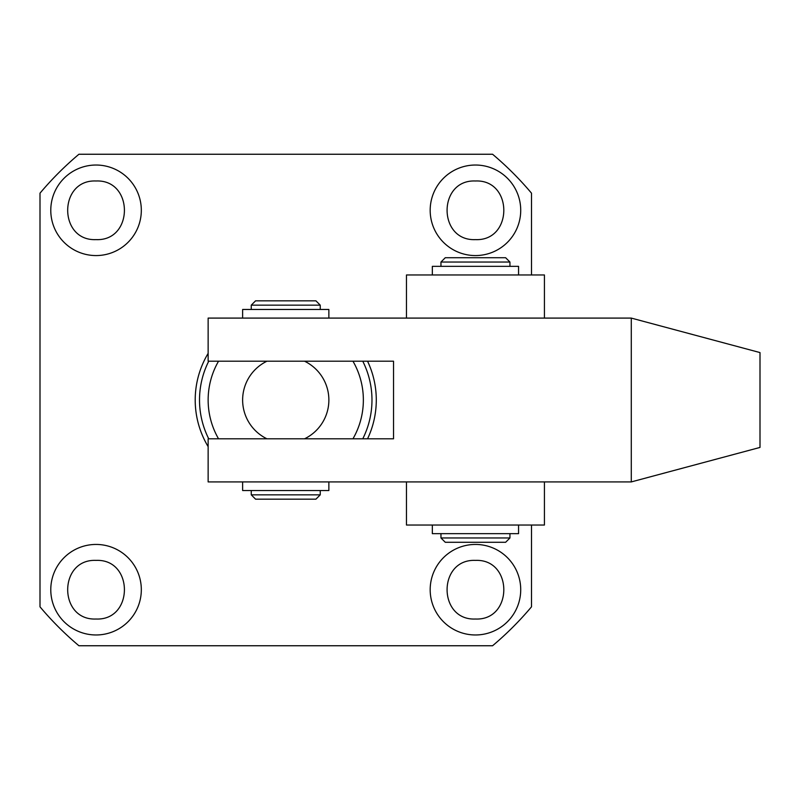 <?xml version="1.0" encoding="UTF-8"?>
<svg xmlns="http://www.w3.org/2000/svg" width="800" height="800" viewBox="0 0 800 800"><rect width="100%" height="100%" fill="white"/><g stroke="black" fill="none" stroke-linecap="round" stroke-linejoin="round"><path stroke-width="1.2" d="M475.45 634.97A45.27 45.27 0 0 1 430.18 589.71A45.27 45.27 0 0 1 475.45 544.44A45.27 45.27 0 0 1 520.72 589.71A45.27 45.27 0 0 1 475.45 634.97M468.29 545.01L467.51 545.14M444.29 556.87L443.44 557.69M438.47 563.59L437.56 564.93M433.73 572.13L433.36 573.04M431.1 580.61L430.94 581.47M430.21 588L430.18 589.71M430.77 597L430.88 597.63M442.61 620.86L443.44 621.72M449.33 626.68L450.68 627.6M457.88 631.43L458.79 631.8M466.36 634.05L467.21 634.22M87.81 545.19L86.96 545.36M79.38 547.61L78.65 547.91M71.28 551.81L70.78 552.14M64.04 557.69L63.48 558.26M58.16 564.93L57.72 565.62M54.14 572.57L53.65 573.83M51.53 581.47L51.42 582.11M50.78 589.71L50.79 590.66M51.53 597.94L51.7 598.8M53.96 606.37L54.25 607.1M64.04 621.72L64.61 622.27M71.28 627.6L71.97 628.04M78.92 631.61L80.17 632.1M87.81 634.22L88.89 634.4M96.05 634.97A45.27 45.27 0 0 1 50.78 589.71A45.27 45.27 0 0 1 96.05 544.44A45.27 45.27 0 0 1 141.32 589.71A45.27 45.27 0 0 1 96.05 634.97M467.21 165.79L466.36 165.96M458.79 168.21L458.05 168.51M450.68 172.41L450.18 172.74M443.44 178.29L442.88 178.86M437.56 185.53L437.12 186.22M433.55 193.17L433.05 194.43M430.94 202.07L430.82 202.71M430.18 210.3L430.19 211.26M430.94 218.54L431.1 219.39M433.36 226.97L433.66 227.7M443.44 242.31L444.01 242.87M450.68 248.19L451.37 248.64M458.32 252.21L459.58 252.7M467.21 254.82L468.29 255M475.45 255.57A45.27 45.27 0 0 1 430.18 210.3A45.27 45.27 0 0 1 475.45 165.03A45.27 45.27 0 0 1 520.72 210.3A45.27 45.27 0 0 1 475.45 255.57M96.05 255.57A45.27 45.27 0 0 1 50.78 210.3A45.27 45.27 0 0 1 96.05 165.03A45.27 45.27 0 0 1 141.32 210.3A45.27 45.27 0 0 1 96.05 255.57M88.89 165.6L88.11 165.74M64.89 177.46L64.04 178.29M59.07 184.19L58.16 185.53M54.33 192.73L53.96 193.64M51.7 201.21L51.53 202.07M50.81 208.6L50.78 210.3M51.37 217.6L51.48 218.23M63.21 241.46L64.04 242.31M69.93 247.28L71.28 248.19M78.48 252.02L79.38 252.39M86.96 254.65L87.81 254.82M208.14 446.64A90.54 90.54 0 0 1 208.14 353.37M475.45 239.62C437.63 241.28 437.64 179.33 475.45 180.99C513.27 179.33 513.26 241.28 475.45 239.62M475.45 619.02C437.64 620.68 437.63 558.73 475.45 560.39C513.26 558.73 513.27 620.68 475.45 619.02M96.05 619.02C58.23 620.68 58.24 558.73 96.05 560.39C133.87 558.73 133.86 620.68 96.05 619.02M96.05 239.62C58.24 241.28 58.23 179.33 96.05 180.99C133.86 179.33 133.87 241.28 96.05 239.62M531.5 525.03L531.5 606.83A321.2 321.2 0 0 1 492.58 645.75L78.92 645.75A321.2 321.2 0 0 1 40 606.83L40 193.18A321.2 321.2 0 0 1 78.93 154.25L492.57 154.25A321.2 321.2 0 0 1 531.5 193.18L531.5 274.97M367.55 361.2A90.54 90.54 0 0 1 367.55 438.81M190.9 645.75L186.61 645.75M482.61 634.4L483.39 634.27M506.61 622.54L507.46 621.72M512.42 615.82L513.34 614.48M517.17 607.28L517.54 606.37M519.8 598.8L519.96 597.94M520.69 591.41L520.72 589.71M520.13 582.41L520.02 581.78M508.29 558.55L507.46 557.69M501.57 552.73L500.22 551.81M493.02 547.98L492.11 547.61M484.54 545.36L483.69 545.19M104.29 634.22L105.14 634.05M112.71 631.8L113.44 631.5M128.06 621.72L128.62 621.15M133.94 614.48L134.38 613.79M137.95 606.84L138.44 605.58M140.56 597.94L140.68 597.3M141.32 589.71L141.31 588.75M140.56 581.47L140.4 580.61M138.14 573.04L137.84 572.31M128.06 557.69L127.49 557.14M120.82 551.81L120.13 551.37M113.18 547.8L111.92 547.31M104.29 545.19L103.21 545.01M483.69 254.82L484.54 254.65M492.11 252.39L492.85 252.1M507.46 242.31L508.02 241.75M513.34 235.08L513.78 234.39M517.35 227.43L517.84 226.18M519.96 218.54L520.08 217.89M520.72 210.3L520.71 209.35M519.96 202.07L519.8 201.21M517.54 193.64L517.24 192.91M507.46 178.29L506.89 177.74M500.22 172.41L499.53 171.97M492.58 168.4L491.32 167.91M483.69 165.79L482.61 165.6M103.21 255L103.98 254.87M127.21 243.14L128.06 242.31M133.02 236.42L133.94 235.08M137.77 227.87L138.14 226.97M140.4 219.39L140.56 218.54M141.29 212.01L141.32 210.3M140.72 203L140.62 202.38M128.89 179.14L128.06 178.29M122.17 173.33L120.82 172.41M113.62 168.58L112.71 168.21M105.14 165.96L104.29 165.79M362.75 361.2A86.23 86.23 0 0 1 362.75 438.81M208.74 438.81A86.23 86.23 0 0 1 208.74 361.2M352.96 361.2A77.6 77.6 0 0 1 352.96 438.81L266.96 438.81A43.11 43.11 0 0 1 266.96 361.2L218.54 361.2A77.6 77.6 0 0 0 218.54 438.81M304.54 361.2A43.11 43.11 0 0 1 304.54 438.81L393.53 438.81L393.53 361.2L208.14 361.2L208.14 318.09L631.28 318.09L631.28 481.92L208.14 481.92L208.14 438.81L266.96 438.81M544.43 481.92L544.43 525.03L406.47 525.03L406.47 481.92M406.47 318.09L406.47 274.97L544.43 274.97L544.43 318.09M320.24 309.47L320.24 305.15L251.26 305.15L251.26 309.47M320.24 494.85L315.93 499.17L255.57 499.17L251.26 494.85L320.24 494.85L320.24 490.54M251.26 494.85L251.26 490.54M320.24 305.15L315.93 300.84L255.57 300.84L251.26 305.15M509.94 266.35L509.94 262.04L440.96 262.04L440.96 266.35M509.94 537.97L505.63 542.28L445.27 542.28L440.96 537.97L509.94 537.97L509.94 533.66M440.96 537.97L440.96 533.66M509.94 262.04L505.63 257.73L445.27 257.73L440.96 262.04M328.86 318.09L328.86 309.47L242.63 309.47L242.63 318.09M242.63 481.92L242.63 490.54L328.86 490.54L328.86 481.92M432.34 525.03L432.34 533.66L518.56 533.66L518.56 525.03M518.56 274.97L518.56 266.35L432.34 266.35L432.34 274.97M400.52 645.75L399.16 645.75M210.82 645.75L209.46 645.75M631.28 481.92L760 447.43L760 352.58L631.28 318.09"/></g></svg>
